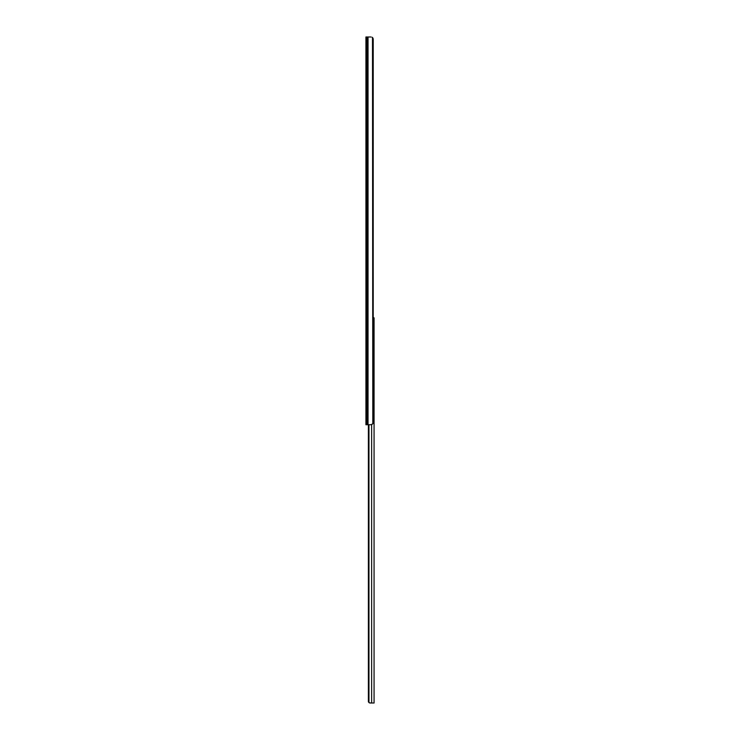 <?xml version="1.0" encoding="UTF-8"?>
<svg xmlns="http://www.w3.org/2000/svg" width="740" height="740" viewBox="0 0 740 740"><rect width="100%" height="100%" fill="white"/><g stroke="black" fill="none" stroke-linecap="round" stroke-linejoin="round"><path stroke-width="1.11" d="M365.93 424.723L365.93 37L365.93 424.723L366.92 424.723L365.93 424.723M370.981 424.723L366.92 424.723L366.92 37L365.93 37L366.92 37L366.92 424.723L368.039 424.723L368.039 37L366.92 37L368.039 37L368.039 424.723L371.545 424.668L372.812 423.798L372.488 37.518L373.219 422.179L373.219 39.544L373.219 422.179A2.544 1.794 -90 0 1 372.812 423.798L370.981 424.723M372.988 38.286L372.812 37.925A2.544 1.794 -90 0 1 373.219 39.544M370.981 37L368.039 37L370.981 37M369.001 37L369.704 37M372.063 37.222L372.812 37.925L372.063 37.222M373.228 317.821L374.07 317.821L374.07 703L371.628 703L371.628 424.649L371.628 703L374.07 703L374.07 317.821L372.831 317.821M370.49 703L371.628 703L369.427 702.87L368.428 701.649L368.955 702.565L368.955 424.723L368.955 702.565A1.693 1.693 0 0 0 368.955 702.565A1.693 1.693 0 0 1 368.391 701.307L368.391 424.723L368.539 701.992A1.693 1.693 0 0 0 368.539 702.001L368.677 702.251M370.083 703L368.89 702.51M369.445 702.87L368.955 702.565"/></g></svg>
